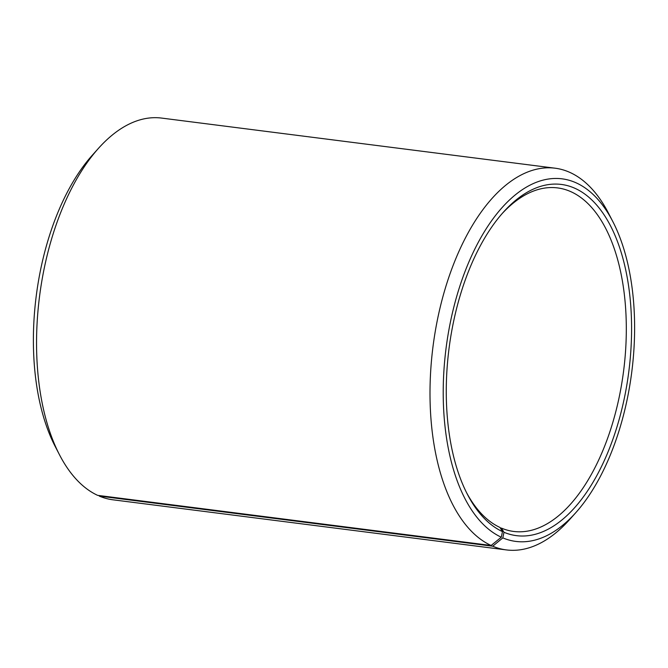 <?xml version="1.0" encoding="UTF-8"?>
<svg xmlns="http://www.w3.org/2000/svg" width="668" height="668" viewBox="0 0 668 668"><rect width="100%" height="100%" fill="white"/><g stroke="black" fill="none" stroke-linecap="round" stroke-linejoin="round"><path stroke-width="1" d="M500.29 527.962L501.451 528.112A173.162 88.669 97.3 0 0 513.775 531.461A173.162 88.669 97.3 0 0 623.611 370.89A173.162 88.669 97.3 0 0 557.529 187.908A173.162 88.669 97.3 0 0 502.035 213.71M466.514 492.575A173.162 88.669 97.3 0 0 499.99 527.461L502.478 531.611L501.292 537.206L491.114 545.48L97.645 495.355A192.409 98.522 97.3 0 1 59.485 454.766A192.409 98.522 97.3 0 1 98.53 148.271A192.409 98.522 97.3 0 1 161.581 118.077L555.05 168.194A192.409 98.522 97.3 0 0 435.269 331.345A192.409 98.522 97.3 0 0 491.114 545.48M501.451 528.112L503.973 532.271A177.012 90.639 97.3 0 0 631.586 328.147A177.012 90.639 97.3 0 0 503.288 212.29A177.012 90.639 97.3 0 0 467.375 494.262A177.012 90.639 97.3 0 0 502.478 531.611M503.973 532.271L502.829 537.882A182.79 93.595 97.3 0 0 575.732 512.74A182.79 93.595 97.3 0 0 612.823 221.576A182.79 93.595 97.3 0 0 462.39 278.665A182.79 93.595 97.3 0 0 501.292 537.206M502.829 537.882L492.733 546.199A192.409 98.522 97.3 0 0 506.419 549.923A192.409 98.522 97.3 0 0 569.47 519.729L575.732 512.74M612.823 221.576L608.515 213.234A192.409 98.522 97.3 0 0 555.05 168.194M492.733 546.199L99.265 496.082A192.409 98.522 97.3 0 0 112.95 499.806L506.419 549.923M98.53 148.271L92.267 155.26A182.79 93.595 97.3 0 0 55.177 446.424L59.485 454.766M99.265 496.082L98.931 495.522"/></g></svg>
